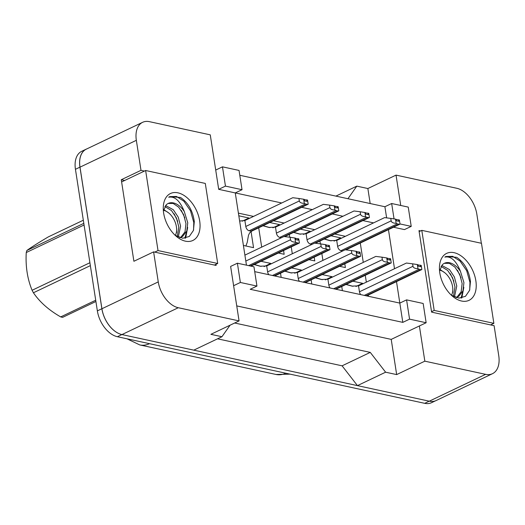 <?xml version="1.0" encoding="UTF-8"?>
<svg xmlns="http://www.w3.org/2000/svg" width="525" height="525" viewBox="0 0 525 525"><rect width="100%" height="100%" fill="white"/><g stroke="black" fill="none" stroke-linecap="round" stroke-linejoin="round"><path stroke-width="0.79" d="M144.408 171.078L140.995 170.336L136.343 140.319A23.92 14.89 -115.5 0 1 142.629 122.312A23.92 14.89 -115.5 0 1 149.481 121.675L210.262 134.846L218.695 189.328L235.272 192.924L246.455 265.164M237.392 263.202L240.371 282.476L256.948 286.066L253.969 266.792L237.392 263.202L230.626 266.424L239.065 320.906L178.283 307.729A23.92 14.89 -115.5 0 1 158.261 281.899L153.615 251.882L216.11 265.427L215.939 264.324M373.538 222.895L362.906 220.585M342.93 216.261L332.292 213.951M312.316 209.626L301.678 207.316M281.702 202.985L235.272 192.924L242.032 189.702L239.046 170.428L222.469 166.838L215.709 170.061M239.8 175.278L384.904 206.732L386.63 217.875M420.577 230.941L418.983 230.593L431.609 312.132L494.104 325.677L498.75 355.701A23.92 14.89 -115.5 0 1 492.463 373.702A23.92 14.89 -115.5 0 1 485.618 374.345L424.837 361.174L419.383 325.959L391.217 339.386L236.742 305.904M400.733 205.472L396.034 175.114L456.816 188.285A23.92 14.89 -115.5 0 1 476.831 214.121L481.346 243.265M393.514 227.22L404.467 229.596L411.226 226.373L408.24 207.099L391.663 203.51L384.904 206.732M254.717 271.642L399.82 303.096L396.5 281.623M394.505 268.728L388.454 229.635M406.586 299.873L409.566 319.147L426.142 322.737L423.163 303.47L406.586 299.873L399.82 303.096L402.806 322.37L250.189 289.288L256.948 286.066M230.068 325.192L221.944 336.722L193.777 350.149L121.944 334.576A23.92 14.89 -115.5 0 1 101.922 308.746L80.003 167.167A23.92 14.89 -115.5 0 1 86.29 149.159L142.629 122.312M492.463 373.702L436.124 400.549A23.92 14.89 -115.5 0 1 429.279 401.192L357.446 385.619L385.613 372.199L370.263 352.393L342.097 365.82L217.547 338.822M370.263 352.393L234.662 323.006M357.446 385.619L342.097 365.82M370.184 203.543L367.861 188.534L396.034 175.114M367.861 188.534L356.81 186.139L335.895 196.107M356.81 186.139L347.95 198.719M124.688 180.475L121.275 179.734L140.995 170.336M121.275 179.734L133.895 261.273L153.615 251.882M221.944 336.722L210.893 334.327L239.065 320.906M385.613 372.199L396.664 374.594L424.837 361.174M396.664 374.594L391.217 339.386M426.142 322.737L419.383 325.959M409.566 319.147L402.806 322.37M240.371 282.476L233.612 285.698M345.371 236.316L334.733 234.012M314.757 229.681L304.126 227.377M284.15 223.046L273.512 220.743M253.536 216.412L238.402 213.13M368.524 296.31L368.327 295.043M366.332 282.148L365.269 275.284M363.274 262.382L360.281 243.062M283.579 250.543L284.156 254.284L278.362 253.03M261.693 247.124L258.7 227.798M269.791 222.515L279.569 224.634L272.888 227.817M314.193 257.178L314.77 260.918L308.976 259.665M292.3 253.759L291.237 246.894M289.741 237.228L289.308 234.432M300.405 229.149L310.183 231.269L303.496 234.452M344.807 263.812L345.384 267.553L339.59 266.3M322.914 260.393L321.851 253.529M320.355 243.863L319.922 241.067M331.012 235.784L340.791 237.904L334.11 241.087M251.048 231.518L253.549 247.649L243.403 245.451M238.816 215.801L248.955 218L242.274 221.183M261.004 261.299L270.782 263.419L264.101 266.602M291.618 267.934L301.396 270.053L294.709 273.236M281.164 277.377L280.521 273.223M322.225 274.568L332.003 276.688L325.323 279.871M311.778 284.012L311.135 279.858M352.839 281.203L362.617 283.323L355.93 286.512M342.392 290.647L341.749 286.493M391.663 203.51L394.052 218.912M399.991 223.939L411.226 226.373M222.469 166.838L225.455 186.106L218.695 189.328M225.455 186.106L242.032 189.702M485.618 374.345L429.279 401.192A23.92 14.89 -115.5 0 1 429.22 401.179L121.885 334.563A23.92 14.89 -115.5 0 1 101.87 308.733L79.951 167.153A23.92 14.89 -115.5 0 1 86.238 149.146A23.92 14.89 -115.5 0 1 86.973 148.838M435.389 400.864L431.563 402.688A23.92 14.89 -115.5 0 1 424.718 403.325L117.383 336.715A23.92 14.89 -115.5 0 1 97.361 310.879L75.442 169.299A23.92 14.89 -115.5 0 1 81.729 151.298L86.238 149.146M299.401 243.003L298.758 238.862L298.207 238.744L298.318 239.485A0.801 0.499 -115.5 0 1 297.878 240.109L296.225 239.748A0.801 0.499 -115.5 0 1 295.555 238.888L295.444 238.147L294.892 238.022L295.529 242.163A3.99 2.481 64.5 0 0 296.684 242.714L298.338 243.068A3.99 2.481 64.5 0 0 299.401 243.003L250.878 266.123M298.207 238.744L295.483 238.402M295.529 242.163C292.589 242.091 290.922 241.283 290.528 239.748L290.148 237.28L283.979 236.506L244.899 255.124M290.148 237.28L294.892 238.022M250.793 231.131A3.99 2.481 64.5 0 0 251.934 231.026L308.188 204.212A3.99 2.481 64.5 0 1 307.132 204.284L250.793 231.131L249.132 230.77A3.99 2.481 64.5 0 1 245.798 226.465L244.88 220.533L239.623 221.045M308.188 204.212L307.545 200.077L306.994 199.959L307.105 200.701A0.801 0.499 -115.5 0 1 306.672 201.318L305.012 200.963A0.801 0.499 -115.5 0 1 304.342 200.097L304.231 199.356L303.68 199.238L304.316 203.378A3.99 2.481 64.5 0 0 305.471 203.923L307.132 204.284M306.994 199.959L304.27 199.618M304.316 203.378C301.376 203.306 299.709 202.499 299.316 200.963L298.935 198.489L292.766 197.715L244.88 220.533M298.935 198.489L303.68 199.238M177.279 236.598L178.815 227.01L176.439 217.987L171.518 210.577L164.863 206.528M178.283 237.077L180.6 226.157L178.231 217.133L173.302 209.724L165.585 205.537M180.83 237.293L185.01 231.866L185.968 223.598L183.593 214.574L178.671 207.165L173.198 203.457L168.144 203.47M179.655 237.608L182.569 236.473L186.782 231.046L187.76 222.751L184.288 211.516C179.977 200.819 174.773 196.061 168.676 197.236L169.785 196.613L176.531 196.455L183.907 201.246L190.516 210.82L193.791 222.508L193.567 230.022M175.225 235.364L182.779 238.258L189.302 236.46L193.43 230.455L194.302 221.616C192.813 210.827 188.219 202.775 180.521 197.466L169.785 196.613M163.393 211.057L166.182 204.914A18.027 11.222 -115.5 0 1 168.276 203.405A18.027 11.222 -115.5 0 1 184.288 211.516M163.643 213.091A26.001 16.183 -115.5 0 1 163.262 208.307A26.001 16.183 -115.5 0 1 179.76 193.344A26.001 16.183 -115.5 0 1 199.677 220.9A26.001 16.183 -115.5 0 1 176.813 236.755A26.001 16.183 -115.5 0 1 163.643 213.091M217.698 263.491L205.301 183.435L145.628 170.5L158.018 250.556L217.698 263.491L214.41 265.053M185.64 238.101L187.674 227.463M177.673 221.274L174.136 213.8M184.898 238.219L186.703 231.269M184.826 217.868L181.289 210.394M154.731 252.118L158.018 250.556M121.964 181.775L145.628 170.5M95.911 301.494L62.659 317.336A43.063 26.808 -115.5 0 1 61.681 317.146A43.063 26.808 -115.5 0 1 60.703 316.91L95.714 300.228M83.324 220.218L48.313 236.9C38.469 242.707 31.323 247.236 26.873 250.484L83.81 223.355M163.498 210.348A15.192 9.457 -115.5 0 1 163.702 210.387A15.192 9.457 -115.5 0 1 168.715 212.966A15.192 9.457 -115.5 0 1 176.636 229.582A15.192 9.457 -115.5 0 1 175.311 235.423M163.662 209.534L168.715 212.966M84.066 224.995L26.25 252.545A43.063 26.808 -115.5 0 1 26.873 250.484M90.359 265.63L33.423 292.766A43.063 26.808 -115.5 0 1 32.091 290.279L89.906 262.73M33.423 292.766C39.749 302.078 48.845 310.131 60.703 316.91M26.25 252.545C25.462 266.392 27.412 278.972 32.091 290.279M453.449 296.454L454.985 286.867L452.609 277.843L447.681 270.434L441.033 266.392M454.453 296.94L456.77 286.02L454.401 276.99L449.472 269.581L441.755 265.394M456.999 297.157L461.18 291.723L462.138 283.461L459.762 274.437L454.84 267.028L449.367 263.314L444.314 263.327M455.825 297.472L458.738 296.336L462.952 290.909L463.929 282.608L460.458 271.373C456.146 260.682 450.942 255.918 444.846 257.099L445.863 256.515M451.395 295.221L458.942 298.121L465.472 296.323L469.599 290.312L470.472 281.472C468.983 270.69 464.389 262.638 456.691 257.322L445.955 256.469M439.563 270.92L442.352 264.777A18.027 11.222 -115.5 0 1 444.439 263.261A18.027 11.222 -115.5 0 1 460.458 271.373M439.812 272.947A26.001 16.183 -115.5 0 1 439.432 268.163A26.001 16.183 -115.5 0 1 455.93 253.201A26.001 16.183 -115.5 0 1 475.847 280.757A26.001 16.183 -115.5 0 1 452.983 296.618A26.001 16.183 -115.5 0 1 439.812 272.947M493.867 323.348L481.471 243.292L421.798 230.357L434.188 310.413L493.867 323.348L490.58 324.916M461.81 297.957L463.844 287.326M453.843 281.137L450.306 273.663M461.068 298.075L462.873 291.126M460.996 277.725L457.459 270.25M469.731 289.885L469.96 282.365L466.686 270.683L460.077 261.109L452.694 256.318L445.889 256.502M431.537 311.679L434.188 310.413M419.147 231.623L421.798 230.357M439.668 270.204A15.192 9.457 -115.5 0 1 439.871 270.25A15.192 9.457 -115.5 0 1 444.885 272.823A15.192 9.457 -115.5 0 1 452.806 289.446A15.192 9.457 -115.5 0 1 451.48 295.28M439.832 269.391L444.885 272.823M254.349 264.469L261.128 266.411M254.172 264.554L260.085 266.208L266.7 265.958L267.619 271.884A3.99 2.481 64.5 0 0 268.853 274.706M330.008 249.637L329.372 245.497L328.814 245.378L328.932 246.12A0.801 0.499 -115.5 0 1 328.493 246.743L326.839 246.382A0.801 0.499 -115.5 0 1 326.169 245.523L326.051 244.781L325.5 244.657L326.143 248.798A3.99 2.481 64.5 0 0 327.292 249.349L328.952 249.703A3.99 2.481 64.5 0 0 330.008 249.637L274.726 275.979M328.814 245.378L326.091 245.037M326.143 248.798C323.203 248.725 321.536 247.918 321.142 246.382L320.762 243.915L314.587 243.141L266.7 265.958M320.762 243.915L325.5 244.657M284.963 271.103L291.743 273.046M284.78 271.189L290.699 272.842L297.314 272.593L298.233 278.519A3.99 2.481 64.5 0 0 299.467 281.341M360.623 256.272L359.979 252.131L359.428 252.013L359.546 252.755A0.801 0.499 -115.5 0 1 359.107 253.378L357.446 253.017A0.801 0.499 -115.5 0 1 356.783 252.157L356.665 251.416L356.114 251.298L356.751 255.432A3.99 2.481 64.5 0 0 357.906 255.983L359.566 256.344A3.99 2.481 64.5 0 0 360.623 256.272L305.34 282.614M359.428 252.013L356.705 251.672M356.751 255.432C353.811 255.36 352.144 254.553 351.75 253.017L351.369 250.55L345.201 249.775L297.314 272.593M351.369 250.55L356.114 251.298M315.577 277.738L322.357 279.681M315.394 277.823L321.307 279.484L327.928 279.228L328.847 285.16A3.99 2.481 64.5 0 0 330.081 287.976M391.237 262.907L390.593 258.766L390.042 258.648L390.154 259.389A0.801 0.499 -115.5 0 1 389.714 260.013L388.06 259.652A0.801 0.499 -115.5 0 1 387.391 258.792L387.279 258.051L386.722 257.933L387.365 262.067A3.99 2.481 64.5 0 0 388.52 262.618L390.173 262.979A3.99 2.481 64.5 0 0 391.237 262.907L335.954 289.249M390.042 258.648L387.319 258.307M387.365 262.067C384.425 261.995 382.758 261.188 382.364 259.652L381.983 257.184L375.815 256.41L327.928 279.228M381.983 257.184L386.722 257.933M346.185 284.373L352.964 286.315M346.008 284.458L351.921 286.118L358.536 285.863L359.454 291.795A3.99 2.481 64.5 0 0 360.688 294.61M421.844 269.542L421.208 265.401L420.65 265.283L420.768 266.024A0.801 0.499 -115.5 0 1 420.328 266.647L418.674 266.287A0.801 0.499 -115.5 0 1 418.005 265.427L417.887 264.685L417.336 264.567L417.979 268.702A3.99 2.481 64.5 0 0 419.127 269.253L420.788 269.614A3.99 2.481 64.5 0 0 421.844 269.542L366.562 295.883M420.65 265.283L417.926 264.941M417.979 268.702C415.039 268.629 413.372 267.829 412.978 266.287L412.598 263.819L406.422 263.045L358.536 285.863M412.598 263.819L417.336 264.567M263.137 225.684L269.922 227.627M262.959 225.77L268.872 227.423L275.487 227.168L276.406 233.1A3.99 2.481 64.5 0 0 279.746 237.405L281.354 237.753M338.796 210.853L338.159 206.712L337.601 206.594L337.719 207.336A0.801 0.499 -115.5 0 1 337.28 207.952L335.626 207.598A0.801 0.499 -115.5 0 1 334.957 206.732L334.838 205.99L334.287 205.872L334.93 210.013A3.99 2.481 64.5 0 0 336.085 210.558L337.739 210.919A3.99 2.481 64.5 0 0 338.796 210.853L284.76 236.604M337.601 206.594L334.884 206.253M334.93 210.013C331.99 209.941 330.323 209.134 329.93 207.598L329.549 205.124L323.38 204.35L275.487 227.168M329.549 205.124L334.287 205.872M293.751 232.319L300.53 234.262M293.573 232.404L299.486 234.058L306.101 233.809L307.02 239.735A3.99 2.481 64.5 0 0 310.354 244.04L311.962 244.387M369.41 217.488L368.767 213.347L368.215 213.229L368.333 213.97A0.801 0.499 -115.5 0 1 367.894 214.587L366.233 214.233A0.801 0.499 -115.5 0 1 365.571 213.367L365.452 212.625L364.901 212.507L365.544 216.648A3.99 2.481 64.5 0 0 366.693 217.192L368.353 217.553A3.99 2.481 64.5 0 0 369.41 217.488L315.374 243.239M368.215 213.229L365.492 212.887M365.544 216.648C362.598 216.576 360.931 215.768 360.544 214.233L360.157 211.759L353.988 210.984L306.101 233.809M360.157 211.759L364.901 212.507M324.365 238.954L331.144 240.896M324.181 239.039L330.094 240.693L336.715 240.443L337.634 246.369A3.99 2.481 64.5 0 0 340.968 250.674L342.576 251.022M400.024 224.123L399.381 219.982L398.829 219.863L398.941 220.605A0.801 0.499 -115.5 0 1 398.508 221.222L396.848 220.868A0.801 0.499 -115.5 0 1 396.178 220.008L396.067 219.266L395.515 219.142L396.152 223.282A3.99 2.481 64.5 0 0 397.307 223.834L398.967 224.188A3.99 2.481 64.5 0 0 400.024 224.123L345.982 249.874M398.829 219.863L396.106 219.522M396.152 223.282C393.212 223.21 391.545 222.403 391.151 220.868L390.771 218.4L384.602 217.619L336.715 240.443M390.771 218.4L395.515 219.142M136.343 140.319L80.003 167.167M158.261 281.899L101.922 308.746M178.283 307.729L121.944 334.576M290.049 374.141L276.025 374.469A27.91 19.681 -77.8 0 0 285.79 373.216M149.527 343.678A27.91 19.681 102.2 0 1 139.768 344.932L126.932 338.783M424.718 403.325L429.22 401.179M117.383 336.715L121.885 334.563M97.361 310.879L101.87 308.733M75.442 169.299L79.951 167.153M298.318 239.485L297.288 239.977M290.528 239.748L245.818 261.056M296.684 242.714L248.588 265.63M298.338 243.068L250.248 265.985M307.105 200.701L306.075 201.193M299.316 200.963L245.798 226.465M305.471 203.923L249.132 230.77M328.932 246.12L327.895 246.612M321.142 246.382L267.619 271.884M327.292 249.349L272.442 275.487M328.952 249.703L274.096 275.842M359.546 252.755L358.509 253.247M351.75 253.017L298.233 278.519M357.906 255.983L303.05 282.122M359.566 256.344L304.71 282.483M390.154 259.389L389.123 259.882M382.364 259.652L328.847 285.16M388.52 262.618L333.664 288.757M390.173 262.979L335.324 289.118M420.768 266.024L419.731 266.516M412.978 266.287L359.454 291.795M419.127 269.253L364.278 295.391M420.788 269.614L365.932 295.752M337.719 207.336L336.683 207.828M329.93 207.598L276.406 233.1M336.085 210.558L279.746 237.405M337.739 210.919L284.038 236.512M368.333 213.97L367.297 214.463M360.544 214.233L307.02 239.735M366.693 217.192L310.354 244.04M368.353 217.553L314.646 243.147M398.941 220.605L397.911 221.097M391.151 220.868L337.634 246.369M397.307 223.834L340.968 250.674M398.967 224.188L345.26 249.782M276.025 374.469L139.768 344.932M245.903 245.989L247.223 242.386L248.496 235.279L249.611 232.903L251.882 231.046M181.748 236.919L180.042 237.733M176.636 229.582L176.643 232.49M457.918 296.783L456.212 297.59M452.806 289.446L452.812 292.346"/></g></svg>
